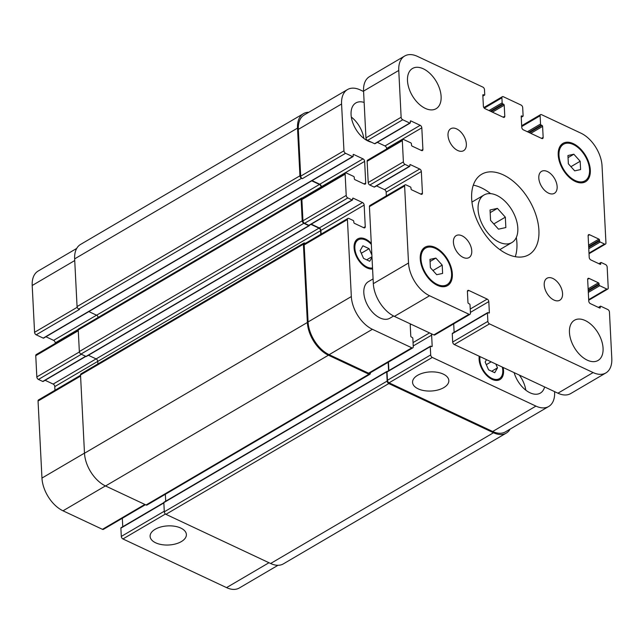 <?xml version="1.0" encoding="UTF-8"?>
<svg xmlns="http://www.w3.org/2000/svg" width="644" height="644" viewBox="0 0 644 644"><rect width="100%" height="100%" fill="white"/><g stroke="black" fill="none" stroke-linecap="round" stroke-linejoin="round"><path stroke-width="0.97" d="M505.854 227.557L498.48 229.159L490.575 220.377L490.044 209.984L497.426 208.382L505.331 217.165L505.854 227.557M505.331 217.165L493.779 223.943M497.426 208.382L490.181 212.633M499.132 242.168A27.563 16.47 -120.4 0 1 479.756 218.236A27.563 16.47 -120.4 0 1 484.006 195.003A27.563 16.47 -120.4 0 1 512.149 210.443A27.563 16.47 -120.4 0 1 511.899 242.547A27.563 16.47 -120.4 0 1 499.132 242.168M515.272 256.69A46.642 27.869 59.6 0 0 516.303 237.475M490.575 193.627A46.642 27.869 59.6 0 0 473.3 185.15M507.287 254.066A46.642 27.869 -120.4 0 1 474.499 213.567A46.642 27.869 -120.4 0 1 481.68 174.242A46.642 27.869 -120.4 0 1 529.32 200.373A46.642 27.869 -120.4 0 1 528.885 254.702A46.642 27.869 -120.4 0 1 507.287 254.066M393.621 316.011L389.837 318.233A21.204 12.663 -120.4 0 1 380.024 317.943A21.204 12.663 -120.4 0 1 365.116 299.541A21.204 12.663 -120.4 0 1 368.384 281.661L373.085 278.9M457.723 150.495A12.719 7.599 -120.4 0 1 448.779 139.45A12.719 7.599 -120.4 0 1 450.744 128.728A12.719 7.599 -120.4 0 1 463.736 135.852A12.719 7.599 -120.4 0 1 463.616 150.672A12.719 7.599 -120.4 0 1 457.723 150.495M463.141 257.399A12.719 7.599 -120.4 0 1 454.197 246.354A12.719 7.599 -120.4 0 1 456.161 235.632A12.719 7.599 -120.4 0 1 469.146 242.756A12.719 7.599 -120.4 0 1 469.033 257.576A12.719 7.599 -120.4 0 1 463.141 257.399M553.929 300.04A12.719 7.599 -120.4 0 1 544.985 288.995A12.719 7.599 -120.4 0 1 546.949 278.272A12.719 7.599 -120.4 0 1 559.942 285.397A12.719 7.599 -120.4 0 1 559.821 300.217A12.719 7.599 -120.4 0 1 553.929 300.04M548.519 193.136A12.719 7.599 -120.4 0 1 539.575 182.091A12.719 7.599 -120.4 0 1 541.532 171.368A12.719 7.599 -120.4 0 1 554.524 178.493A12.719 7.599 -120.4 0 1 554.404 193.313A12.719 7.599 -120.4 0 1 548.519 193.136M425.306 108.385A23.321 13.935 -120.4 0 1 408.908 88.139A23.321 13.935 -120.4 0 1 412.498 68.481A23.321 13.935 -120.4 0 1 436.318 81.538A23.321 13.935 -120.4 0 1 436.101 108.707A23.321 13.935 -120.4 0 1 425.306 108.385M587.264 360.149A23.321 13.935 -120.4 0 1 570.866 339.903A23.321 13.935 -120.4 0 1 574.464 320.237A23.321 13.935 -120.4 0 1 598.276 333.302A23.321 13.935 -120.4 0 1 598.059 360.463A23.321 13.935 -120.4 0 1 587.264 360.149M580.598 169.573L574.69 170.853L568.37 163.826L567.944 155.518L573.852 154.23L580.172 161.258L580.598 169.573M580.172 161.258L570.93 166.683M573.852 154.23L568.056 157.635M442.621 273.426L436.713 274.714L430.393 267.687L429.967 259.371L435.875 258.083L442.195 265.111L442.621 273.426M442.195 265.111L432.953 270.536M435.875 258.083L430.079 261.488M575.181 180.537A21.204 12.663 59.6 0 0 585.002 180.827A21.204 12.663 59.6 0 0 585.195 156.13A21.204 12.663 59.6 0 0 563.54 144.256A21.204 12.663 59.6 0 0 560.28 162.135A21.204 12.663 59.6 0 0 575.181 180.537M575.229 181.439A22.258 13.299 -120.4 0 1 559.58 162.111A22.258 13.299 -120.4 0 1 563.009 143.346A22.258 13.299 -120.4 0 1 585.742 155.816A22.258 13.299 -120.4 0 1 585.533 181.745A22.258 13.299 -120.4 0 1 575.229 181.439M437.204 284.398A21.204 12.663 59.6 0 0 447.025 284.68A21.204 12.663 59.6 0 0 447.218 259.991A21.204 12.663 59.6 0 0 425.563 248.117A21.204 12.663 59.6 0 0 422.303 265.988A21.204 12.663 59.6 0 0 437.204 284.398M437.252 285.292A22.258 13.299 -120.4 0 1 421.603 265.964A22.258 13.299 -120.4 0 1 425.032 247.199A22.258 13.299 -120.4 0 1 447.765 259.669A22.258 13.299 -120.4 0 1 447.556 285.598A22.258 13.299 -120.4 0 1 437.252 285.292M593.116 372.562L489.488 323.884A2.117 1.264 -120.4 0 1 487.87 321.372L487.452 313.089A0.845 0.507 -120.4 0 1 488.023 312.654L488.788 313.016A0.845 0.507 59.6 0 0 489.36 312.582L488.804 301.601A2.117 1.264 59.6 0 0 487.186 299.09L468.848 290.476A2.117 1.264 59.6 0 0 467.866 290.444A2.117 1.264 59.6 0 0 467.407 291.555L467.963 302.535A0.845 0.507 59.6 0 0 468.615 303.541L469.379 303.896A0.845 0.507 -120.4 0 1 470.023 304.91L470.442 313.185A2.117 1.264 -120.4 0 1 469.991 314.296A2.117 1.264 -120.4 0 1 469.009 314.264L429.572 295.749A27.563 16.47 -120.4 0 1 408.521 263.018L404.617 185.987A2.117 1.264 -120.4 0 1 405.076 184.876A2.117 1.264 -120.4 0 1 406.05 184.909L410.333 186.921A0.845 0.507 -120.4 0 1 410.985 187.927L411.025 188.821A0.845 0.507 59.6 0 0 411.677 189.827L420.999 194.206A2.117 1.264 59.6 0 0 421.981 194.238A2.117 1.264 59.6 0 0 422.432 193.128L421.345 171.529A2.117 1.264 59.6 0 0 419.719 169.018L410.397 164.639A0.845 0.507 59.6 0 0 409.826 165.065L409.866 165.967A0.845 0.507 -120.4 0 1 409.294 166.402L405.012 164.389A2.117 1.264 -120.4 0 1 403.394 161.869L402.315 140.633A2.117 1.264 -120.4 0 1 402.774 139.523A2.117 1.264 -120.4 0 1 403.756 139.555L410.783 142.855A0.845 0.507 -120.4 0 1 411.436 143.862L411.5 145.125A0.845 0.507 59.6 0 0 412.144 146.132L421.474 150.511A2.117 1.264 59.6 0 0 422.448 150.535A2.117 1.264 59.6 0 0 422.907 149.424L421.812 127.834A2.117 1.264 59.6 0 0 420.194 125.314L410.872 120.935A0.845 0.507 59.6 0 0 410.292 121.37L410.357 122.626A0.845 0.507 -120.4 0 1 409.785 123.06L402.75 119.76A2.117 1.264 -120.4 0 1 401.132 117.24L398.765 70.446A27.563 16.47 -120.4 0 1 404.69 56.012A27.563 16.47 -120.4 0 1 417.449 56.382L482.863 87.109A2.117 1.264 -120.4 0 1 484.481 89.629L484.739 94.668A0.845 0.507 -120.4 0 1 484.167 95.095L483.403 94.74A0.845 0.507 59.6 0 0 482.823 95.175L483.378 106.147A2.117 1.264 59.6 0 0 485.004 108.667L503.342 117.28A2.117 1.264 59.6 0 0 504.324 117.313A2.117 1.264 59.6 0 0 504.783 116.202L504.22 105.222A0.845 0.507 59.6 0 0 503.576 104.215L502.811 103.853A0.845 0.507 -120.4 0 1 502.167 102.847L501.909 97.808A2.117 1.264 -120.4 0 1 502.36 96.697A2.117 1.264 -120.4 0 1 503.342 96.729L521.077 105.053A2.117 1.264 -120.4 0 1 522.695 107.572L523.113 115.856A0.845 0.507 -120.4 0 1 522.542 116.282L521.777 115.928A0.845 0.507 59.6 0 0 521.197 116.363L521.753 127.335A2.117 1.264 59.6 0 0 523.379 129.855L541.717 138.468A2.117 1.264 59.6 0 0 542.699 138.5A2.117 1.264 59.6 0 0 543.158 137.389L542.602 126.409A0.845 0.507 59.6 0 0 541.95 125.403L541.185 125.041A0.845 0.507 -120.4 0 1 540.541 124.034L540.123 115.759A2.117 1.264 -120.4 0 1 540.574 114.648A2.117 1.264 -120.4 0 1 541.556 114.672L580.993 133.195A27.563 16.47 -120.4 0 1 602.043 165.927L605.948 242.957A2.117 1.264 -120.4 0 1 605.489 244.068A2.117 1.264 -120.4 0 1 604.507 244.036L600.232 242.023A0.845 0.507 -120.4 0 1 599.58 241.017L599.54 240.115A0.845 0.507 59.6 0 0 598.888 239.109L589.566 234.73A2.117 1.264 59.6 0 0 588.584 234.706A2.117 1.264 59.6 0 0 588.125 235.817L589.22 257.407A2.117 1.264 59.6 0 0 590.838 259.926L600.168 264.306A0.845 0.507 59.6 0 0 600.739 263.871L600.691 262.977A0.845 0.507 -120.4 0 1 601.271 262.543L605.545 264.555A2.117 1.264 -120.4 0 1 607.171 267.067L608.226 287.949A2.117 1.264 -120.4 0 1 607.767 289.059A2.117 1.264 -120.4 0 1 606.793 289.027L599.757 285.727A0.845 0.507 -120.4 0 1 599.113 284.72L599.065 283.819A0.845 0.507 59.6 0 0 598.413 282.813L589.091 278.433A2.117 1.264 59.6 0 0 588.109 278.401A2.117 1.264 59.6 0 0 587.658 279.512L588.753 301.11A2.117 1.264 59.6 0 0 590.371 303.63L599.693 308.009A0.845 0.507 59.6 0 0 600.264 307.574L600.224 306.673A0.845 0.507 -120.4 0 1 600.796 306.246L607.831 309.547A2.117 1.264 -120.4 0 1 609.449 312.066L611.8 358.499A27.563 16.47 -120.4 0 1 605.875 372.932A27.563 16.47 -120.4 0 1 593.116 372.562L557.929 393.202A27.563 16.47 59.6 0 0 570.689 393.581L605.875 372.932M452.837 333.302A0.845 0.507 59.6 0 0 452.257 333.737L452.676 342.012A2.117 1.264 59.6 0 0 454.294 344.532L557.929 393.202M453.698 323.852L454.125 332.304M405.076 184.876L369.881 205.525A2.117 1.264 59.6 0 0 369.423 206.635L373.327 283.666A27.563 16.47 59.6 0 0 394.386 316.389L433.815 334.912A2.117 1.264 59.6 0 0 434.797 334.944L469.991 314.296M376.499 185.883L384.532 189.658A2.117 1.264 -120.4 0 1 386.15 192.178L386.336 195.873M402.774 139.523L367.587 160.171A2.117 1.264 59.6 0 0 367.128 161.282L368.207 182.518A2.117 1.264 59.6 0 0 369.825 185.037L374.108 187.05A0.845 0.507 59.6 0 0 374.494 187.058L409.689 166.41M377.32 142.348L385.007 145.963A2.117 1.264 -120.4 0 1 386.625 148.474L386.65 148.989M404.69 56.012L369.495 76.652A27.563 16.47 59.6 0 0 363.57 91.094L365.945 137.888A2.117 1.264 59.6 0 0 367.563 140.4L374.591 143.709A0.845 0.507 59.6 0 0 374.985 143.717L410.18 123.068M181.334 541.596A18.161 9.563 -2.9 0 1 161.7 544.615A18.161 9.563 -2.9 0 1 150.108 536.363A18.161 9.563 -2.9 0 1 167.754 525.89A18.161 9.563 -2.9 0 1 186.382 534.528A18.161 9.563 -2.9 0 1 181.334 541.596M443.796 387.616A18.161 9.563 -2.9 0 1 424.154 390.634A18.161 9.563 -2.9 0 1 412.562 382.383A18.161 9.563 -2.9 0 1 430.216 371.91A18.161 9.563 -2.9 0 1 448.836 380.548A18.161 9.563 -2.9 0 1 443.796 387.616M121.458 527.718A0.845 0.507 59.6 0 0 120.887 528.144L121.305 536.428A2.117 1.264 59.6 0 0 122.924 538.947L226.551 587.618A27.563 16.47 59.6 0 0 239.31 587.988L278.007 565.287M122.328 518.267L122.754 526.712M80.54 375.275L38.511 399.932A2.117 1.264 59.6 0 0 38.052 401.043L41.957 478.073A27.563 16.47 59.6 0 0 63.007 510.805L102.444 529.328A2.117 1.264 59.6 0 0 103.426 529.352L145.439 504.703M45.12 380.298L53.162 384.074A2.117 1.264 -120.4 0 1 54.78 386.593L54.965 390.28M78.246 329.921L36.209 354.586A2.117 1.264 59.6 0 0 35.758 355.697L36.829 376.933A2.117 1.264 59.6 0 0 38.455 379.445L42.729 381.457A0.845 0.507 59.6 0 0 43.124 381.473L85.885 356.382M45.941 336.764L53.629 340.37A2.117 1.264 -120.4 0 1 55.247 342.89L55.279 343.397M76.708 248.431L38.125 271.068A27.563 16.47 59.6 0 0 32.2 285.501L34.567 332.296A2.117 1.264 59.6 0 0 36.193 334.816L43.22 338.116A0.845 0.507 59.6 0 0 43.615 338.132L352.993 156.621A0.845 0.507 59.6 0 0 353.178 156.178L353.113 154.914A0.845 0.507 -120.4 0 1 353.685 154.48L363.007 158.859A2.117 1.264 -120.4 0 1 364.633 161.378L365.72 182.977A2.117 1.264 -120.4 0 1 365.269 184.087A2.117 1.264 -120.4 0 1 364.287 184.055L354.965 179.676A0.845 0.507 -120.4 0 1 354.313 178.67L354.248 177.414A0.845 0.507 59.6 0 0 353.604 176.408L346.569 173.107A2.117 1.264 59.6 0 0 345.595 173.075A2.117 1.264 59.6 0 0 345.136 174.186L346.214 195.422A2.117 1.264 59.6 0 0 347.832 197.941L352.107 199.946A0.845 0.507 59.6 0 0 352.687 199.519L352.638 198.618A0.845 0.507 -120.4 0 1 353.218 198.183L362.54 202.562A2.117 1.264 -120.4 0 1 364.158 205.082L365.253 226.68A2.117 1.264 -120.4 0 1 364.794 227.791A2.117 1.264 -120.4 0 1 363.812 227.759L354.49 223.379A0.845 0.507 -120.4 0 1 353.846 222.373L353.798 221.472A0.845 0.507 59.6 0 0 353.145 220.465L348.871 218.453A2.117 1.264 59.6 0 0 347.889 218.429A2.117 1.264 59.6 0 0 347.43 219.54L351.334 296.562A27.563 16.47 59.6 0 0 372.393 329.293L411.822 347.816A2.117 1.264 59.6 0 0 412.804 347.841A2.117 1.264 59.6 0 0 413.263 346.738L412.844 338.454A0.845 0.507 59.6 0 0 412.192 337.448L411.427 337.086A0.845 0.507 -120.4 0 1 410.783 336.079L410.228 325.107A2.117 1.264 -120.4 0 1 410.631 324.021M371.991 257.302L369.72 261.279L363.546 258.381L360.133 250.629L362.902 245.783L369.084 248.681L371.878 255.04M371.966 256.739L366.669 259.846M369.084 248.681L361.292 253.253M495.824 364.037L497.498 367.853L494.729 372.699L488.555 369.801L485.149 362.049L486.51 359.658M497.498 367.853L491.678 371.266M491.139 361.839L486.301 364.673M371.338 244.406A15.899 9.499 59.6 0 0 358.265 239.818A15.899 9.499 59.6 0 0 355.818 253.221A15.899 9.499 59.6 0 0 367 267.027A15.899 9.499 59.6 0 0 372.53 267.936M372.586 268.959A16.961 10.135 -120.4 0 1 367.04 267.928A16.961 10.135 -120.4 0 1 355.118 253.205A16.961 10.135 -120.4 0 1 357.734 238.9A16.961 10.135 -120.4 0 1 371.29 243.384M480.013 356.607A15.899 9.499 59.6 0 0 492.008 378.447A15.899 9.499 59.6 0 0 499.366 378.664A15.899 9.499 59.6 0 0 502.32 367.088M503.109 367.458A16.961 10.135 -120.4 0 1 499.905 379.582A16.961 10.135 -120.4 0 1 492.056 379.348A16.961 10.135 -120.4 0 1 479.225 356.237M431.086 333.624A2.117 1.264 -120.4 0 1 431.625 335.154L432.18 346.134A0.845 0.507 -120.4 0 1 431.601 346.569L430.836 346.206A0.845 0.507 59.6 0 0 430.264 346.641L430.683 354.916A2.117 1.264 59.6 0 0 432.301 357.436L535.929 406.106A27.563 16.47 59.6 0 0 548.696 406.485A27.563 16.47 59.6 0 0 554.613 392.043L554.597 391.641M363.594 91.496L360.262 89.935A27.563 16.47 59.6 0 0 347.502 89.556A27.563 16.47 59.6 0 0 341.578 103.998L343.952 150.793A2.117 1.264 59.6 0 0 345.57 153.304L352.598 156.605A0.845 0.507 59.6 0 0 352.993 156.621M371.355 142.187A22.258 13.299 -120.4 0 1 368.078 141.036A22.258 13.299 -120.4 0 1 352.421 121.708A22.258 13.299 -120.4 0 1 355.85 102.943A22.258 13.299 -120.4 0 1 364.15 102.444M544.623 386.955A22.258 13.299 -120.4 0 1 540.34 393.098A22.258 13.299 -120.4 0 1 530.036 392.8A22.258 13.299 -120.4 0 1 514.129 372.635M363.852 138.42A22.258 13.299 59.6 0 0 351.318 117.047M525.818 390.175A22.258 13.299 59.6 0 0 519.322 375.074M548.696 406.485L505.435 431.858A27.563 16.47 -120.4 0 1 492.676 431.488L389.048 382.81A2.117 1.264 -120.4 0 1 387.43 380.298L387.012 372.015A0.845 0.507 -120.4 0 1 387.189 371.572L430.45 346.198M297.512 128.116L74.648 258.872A27.563 16.47 59.6 0 1 80.564 244.43L303.437 113.674A27.563 16.47 -120.4 0 0 297.512 128.116L299.935 175.804A2.117 1.264 -120.4 0 0 301.553 178.324L302.318 178.686A2.117 1.264 -120.4 0 1 300.692 176.166L298.325 129.372A27.563 16.47 -120.4 0 1 304.25 114.938L347.502 89.556M321.404 187.267L321.372 186.76A2.117 1.264 59.6 0 0 319.754 184.24L312.066 180.626M352.501 199.962L309.249 225.336A0.845 0.507 -120.4 0 1 308.854 225.328L304.58 223.315A2.117 1.264 -120.4 0 1 302.954 220.795L301.883 199.56A2.117 1.264 -120.4 0 1 302.334 198.449L345.595 173.075M321.09 234.15L320.905 230.455A2.117 1.264 59.6 0 0 319.287 227.944L311.245 224.168M412.804 347.841L369.551 373.222A2.117 1.264 -120.4 0 1 368.569 373.19L329.132 354.675A27.563 16.47 -120.4 0 1 308.082 321.944L304.177 244.913A2.117 1.264 -120.4 0 1 304.636 243.802L347.889 218.429M388.879 370.582L388.453 362.129M510.104 429.121A27.563 16.47 -120.4 0 1 506.248 433.114A27.563 16.47 -120.4 0 1 493.489 432.744L388.791 383.566A2.117 1.264 -120.4 0 1 387.173 381.055L386.706 371.87A0.845 0.507 -120.4 0 1 387.277 371.443L387.358 371.475M388.59 370.751L388.163 362.306M370.34 372.763L370.356 373.158A2.117 1.264 -120.4 0 1 369.898 374.269A2.117 1.264 -120.4 0 1 368.923 374.236L328.416 355.214A27.563 16.47 -120.4 0 1 307.365 322.483L303.396 244.197A2.117 1.264 -120.4 0 1 303.847 243.086A2.117 1.264 -120.4 0 1 304.829 243.11L305.377 243.368M309.45 225.223L309.45 225.255A0.845 0.507 -120.4 0 1 308.87 225.69L303.831 223.315A2.117 1.264 -120.4 0 1 302.213 220.803L301.118 199.205A2.117 1.264 -120.4 0 1 301.569 198.094A2.117 1.264 -120.4 0 1 302.551 198.119L302.744 198.215M320.801 234.319L320.615 230.673A2.117 1.264 59.6 0 0 318.997 228.153L310.915 224.362M321.115 187.436L321.09 186.969A2.117 1.264 59.6 0 0 319.464 184.458L311.736 180.827M303.437 113.674A27.563 16.47 -120.4 0 1 308.814 112.257M165.347 494.27L165.701 501.193M164.413 502.191A0.845 0.507 59.6 0 0 163.834 502.626L164.3 511.803A2.117 1.264 59.6 0 0 165.919 514.323L270.617 563.5A27.563 16.47 59.6 0 0 283.376 563.87L506.248 433.114M303.847 243.086L80.983 373.842A2.117 1.264 59.6 0 0 80.524 374.953L84.493 453.239A27.563 16.47 59.6 0 0 105.544 485.97L146.051 504.993A2.117 1.264 59.6 0 0 147.033 505.017L369.898 374.269M88.397 355.279L96.125 358.909A2.117 1.264 -120.4 0 1 97.743 361.429L97.872 363.932M88.864 311.583L96.6 315.214A2.117 1.264 -120.4 0 1 98.178 317.42M301.569 198.094L78.705 328.851A2.117 1.264 59.6 0 0 78.246 329.961L79.341 351.552A2.117 1.264 59.6 0 0 80.959 354.071L86.006 356.438A0.845 0.507 59.6 0 0 86.393 356.454L309.265 225.698M74.648 258.872L77.063 306.56A2.117 1.264 59.6 0 0 78.681 309.08L79.445 309.442L36.193 334.816M454.294 344.532L489.488 323.884M452.676 342.012L487.87 321.372M452.257 333.737L487.452 313.089M488.699 312.976L489.36 312.582M470.402 312.404L488.804 301.601M470.233 309.031L487.186 299.09M467.407 291.313L468.848 290.476M433.815 334.912L469.009 314.264M394.386 316.389L429.572 295.749M373.327 283.666L408.521 263.018M369.423 206.635L404.617 185.987M420.774 194.102L422.432 193.128M386.15 192.178L421.345 171.529M384.532 189.658L419.719 169.018M409.826 164.969L410.397 164.639M374.108 187.05L409.294 166.402M369.825 185.037L405.012 164.389M368.207 182.518L403.394 161.869M367.128 161.282L402.315 140.633M421.24 150.406L422.907 149.424M386.625 148.474L421.812 127.834M385.007 145.963L420.194 125.314M410.292 121.273L410.872 120.935M374.591 143.709L409.785 123.06M367.563 140.4L402.75 119.76M365.945 137.888L401.132 117.24M363.57 91.094L398.765 70.446M482.863 95.867L484.167 95.095M482.823 95.079L483.403 94.74M503.117 117.176L504.783 116.202M492.419 112.153L504.22 105.222M491.098 111.533L503.576 104.215M490.342 111.179L502.811 103.853M489.021 110.559L502.167 102.847M484.296 108.144L501.909 97.808M521.238 117.047L522.542 116.282M521.197 116.266L521.777 115.928M541.491 138.363L543.158 137.389M530.793 133.34L542.602 126.409M529.481 132.72L541.95 125.403M528.716 132.358L541.185 125.041M527.404 131.746L540.541 124.034M521.721 126.554L540.123 115.759M589.002 253.132L604.507 244.036M588.785 248.745L600.232 242.023M588.713 247.393L599.58 241.017M588.672 246.491L599.54 240.115M588.6 245.147L598.888 239.109M588.133 235.575L589.566 234.73M600.071 264.265L600.739 263.871M599.194 263.855L600.691 262.977M588.672 299.653L606.793 289.027M588.31 292.44L599.757 285.727M588.246 291.096L599.113 284.72M588.197 290.194L599.065 283.819M588.125 288.85L598.413 282.813M587.658 279.279L589.091 278.433M599.604 307.969L600.264 307.574M598.727 307.55L600.224 306.673M492.676 431.488L535.929 406.106M298.325 129.372L341.578 103.998M300.692 176.166L343.952 150.793M302.318 178.686L345.57 153.304M353.113 154.818L353.685 154.48M319.754 184.24L363.007 158.859M321.372 186.76L364.633 161.378M364.061 183.951L365.72 182.977M301.883 199.56L345.136 174.186M302.954 220.795L346.214 195.422M304.58 223.315L347.832 197.941M308.854 225.328L352.107 199.946M352.638 198.521L353.218 198.183M319.287 227.944L362.54 202.562M320.905 230.455L364.158 205.082M363.586 227.654L365.253 226.68M304.177 244.913L347.43 219.54M308.082 321.944L351.334 296.562M329.132 354.675L372.393 329.293M368.569 373.19L411.822 347.816M410.228 324.866L411.202 324.294M413.054 342.584L429.548 332.908M413.223 345.949L431.625 335.154M431.512 346.52L432.18 346.134M387.012 372.015L430.264 346.641M387.43 380.298L430.683 354.916M389.048 382.81L432.301 357.436M268.975 562.727L226.551 587.618M74.728 260.554L32.2 285.501M77.208 307.285L34.567 332.296M96.552 315.19L53.629 340.37M78.318 329.358L55.247 342.89M78.286 330.742L35.758 355.697M79.397 351.962L36.829 376.933M81.369 354.264L38.455 379.445M85.652 356.277L42.729 381.457M96.077 358.893L53.162 384.074M97.743 361.381L54.78 386.593M80.581 376.096L38.052 401.043M84.485 453.126L41.957 478.073M105.431 485.914L63.007 510.805M144.868 504.437L102.444 529.328M163.85 502.94L120.887 528.144M164.268 511.223L121.305 536.428M165.436 514.009L122.924 538.947M320.615 230.673L97.743 361.429M318.997 228.153L96.125 358.909M308.87 225.69L86.006 356.438M303.831 223.315L80.959 354.071M302.213 220.803L79.341 351.552M301.118 199.205L78.246 329.961M321.09 186.969L302.261 198.014M319.464 184.458L96.6 315.214M352.598 156.605L43.22 338.116M301.553 178.324L78.681 309.08M299.935 175.804L77.063 306.56M493.489 432.744L270.617 563.5M388.791 383.566L165.919 514.323M387.173 381.055L164.3 511.803M386.706 371.87L163.834 502.626M368.923 374.236L146.051 504.993M328.416 355.214L105.544 485.97M307.365 322.483L84.493 453.239M303.396 244.197L80.524 374.953M499.841 249.614L511.899 242.547M471.947 202.079L484.006 195.003M563.54 144.256L560.047 146.309M585.002 180.827L581.5 182.88M425.563 248.117L422.07 250.17M447.025 284.68L443.523 286.733M452.442 333.294L487.629 312.646M482.871 96.101L484.554 95.111M483.845 107.564L502.36 96.697M521.246 117.288L522.936 116.298M521.672 125.733L540.574 114.648M589.035 253.72L605.489 244.068M598.88 263.702L600.876 262.527M588.705 300.241L607.767 289.059M598.405 307.405L600.401 306.23M358.265 239.818L355.222 241.597M372.554 268.307L371.314 269.031M499.366 378.664L496.331 380.451M163.834 502.61L121.064 527.702M164.019 502.183L386.891 371.427"/></g></svg>
